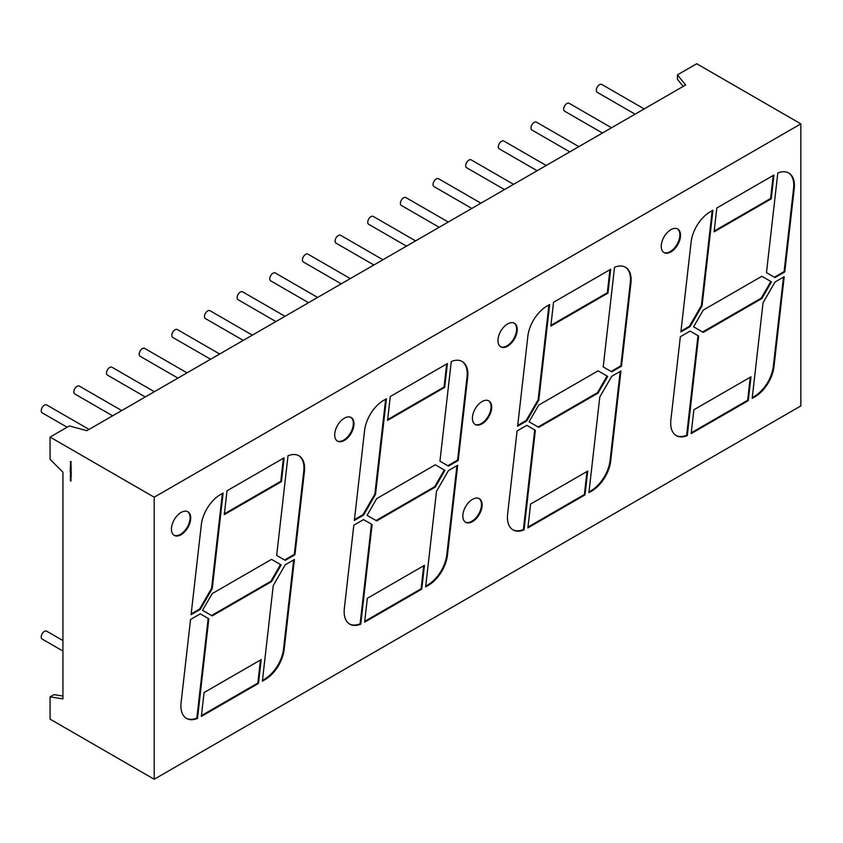 <?xml version="1.0" encoding="UTF-8"?>
<svg xmlns="http://www.w3.org/2000/svg" width="843" height="843" viewBox="0 0 843 843"><rect width="100%" height="100%" fill="white"/><g stroke="black" fill="none" stroke-linecap="round" stroke-linejoin="round"><path stroke-width="1.26" d="M181.076 534.725A13.636 7.872 120 0 0 189.991 522.713A13.636 7.872 120 0 0 187.894 511.785A13.636 7.872 120 0 0 181.076 512.46A13.636 7.872 120 0 0 172.172 524.472A13.636 7.872 120 0 0 174.259 535.4A13.636 7.872 120 0 0 181.076 534.725M173.943 535.2A13.636 7.872 120 0 0 180.434 534.357A13.636 7.872 120 0 0 189.253 522.628A13.636 7.872 120 0 0 187.567 511.606M344.344 440.467A13.636 7.872 120 0 0 353.249 428.444A13.636 7.872 120 0 0 351.162 417.527A13.636 7.872 120 0 0 344.344 418.202A13.636 7.872 120 0 0 335.44 430.215A13.636 7.872 120 0 0 337.527 441.142A13.636 7.872 120 0 0 344.344 440.467M337.211 440.942A13.636 7.872 120 0 0 343.702 440.088A13.636 7.872 120 0 0 352.522 428.37A13.636 7.872 120 0 0 350.836 417.348M670.88 251.941A13.636 7.872 120 0 0 679.785 239.928A13.636 7.872 120 0 0 677.698 229.001A13.636 7.872 120 0 0 670.88 229.675A13.636 7.872 120 0 0 661.976 241.688A13.636 7.872 120 0 0 664.063 252.615A13.636 7.872 120 0 0 670.88 251.941M663.747 252.415A13.636 7.872 120 0 0 670.238 251.572A13.636 7.872 120 0 0 679.058 239.844A13.636 7.872 120 0 0 677.372 228.822M472.48 521.627A13.636 7.872 120 0 0 481.395 509.615A13.636 7.872 120 0 0 479.298 498.687A13.636 7.872 120 0 0 472.48 499.362A13.636 7.872 120 0 0 463.576 511.374A13.636 7.872 120 0 0 465.663 522.302A13.636 7.872 120 0 0 472.48 521.627M465.357 522.102A13.636 7.872 120 0 0 471.838 521.259A13.636 7.872 120 0 0 480.658 509.53A13.636 7.872 120 0 0 478.972 498.508M482.048 423.839A13.636 7.872 120 0 0 490.963 411.827A13.636 7.872 120 0 0 488.866 400.899A13.636 7.872 120 0 0 482.048 401.574A13.636 7.872 120 0 0 473.144 413.586A13.636 7.872 120 0 0 475.231 424.514A13.636 7.872 120 0 0 482.048 423.839M474.915 424.314A13.636 7.872 120 0 0 481.406 423.471A13.636 7.872 120 0 0 490.226 411.753A13.636 7.872 120 0 0 488.54 400.731M507.612 346.199A13.636 7.872 120 0 0 516.517 334.186A13.636 7.872 120 0 0 514.43 323.259A13.636 7.872 120 0 0 507.612 323.933A13.636 7.872 120 0 0 498.708 335.957A13.636 7.872 120 0 0 500.795 346.873A13.636 7.872 120 0 0 507.612 346.199M500.479 346.684A13.636 7.872 120 0 0 506.97 345.83A13.636 7.872 120 0 0 515.79 334.113A13.636 7.872 120 0 0 514.104 323.09M62.93 651.049L42.15 639.047A4.542 2.624 -60 0 1 41.455 635.401A4.542 2.624 -60 0 1 44.426 631.396A4.542 2.624 -60 0 1 46.692 631.175L62.93 640.554M89.073 429.414L46.692 404.946A4.542 2.624 120 0 0 44.426 405.167A4.542 2.624 120 0 0 41.455 409.171A4.542 2.624 120 0 0 42.15 412.817L67.134 427.243M121.729 410.562L79.347 386.094A4.542 2.624 120 0 0 77.071 386.315A4.542 2.624 120 0 0 74.11 390.32A4.542 2.624 120 0 0 74.806 393.966L112.635 415.81M154.385 391.71L112.003 367.242A4.542 2.624 120 0 0 109.727 367.464A4.542 2.624 120 0 0 106.755 371.468A4.542 2.624 120 0 0 107.461 375.114L145.291 396.958M187.041 372.859L144.659 348.391A4.542 2.624 120 0 0 142.383 348.612A4.542 2.624 120 0 0 139.411 352.616A4.542 2.624 120 0 0 140.107 356.262L177.947 378.107M219.686 354.007L177.304 329.539A4.542 2.624 120 0 0 175.038 329.761A4.542 2.624 120 0 0 172.067 333.765A4.542 2.624 120 0 0 172.762 337.411L210.602 359.255M252.342 335.156L209.96 310.688A4.542 2.624 120 0 0 207.694 310.909A4.542 2.624 120 0 0 204.723 314.913A4.542 2.624 120 0 0 205.418 318.559L243.258 340.403M284.997 316.304L242.615 291.836A4.542 2.624 120 0 0 240.339 292.057A4.542 2.624 120 0 0 237.378 296.062A4.542 2.624 120 0 0 238.074 299.708L275.903 321.552M317.653 297.453L275.271 272.974A4.542 2.624 120 0 0 272.995 273.206A4.542 2.624 120 0 0 270.023 277.21A4.542 2.624 120 0 0 270.719 280.856L308.559 302.7M350.309 278.59L307.927 254.122A4.542 2.624 120 0 0 305.651 254.354A4.542 2.624 120 0 0 302.679 258.358A4.542 2.624 120 0 0 303.375 261.994L341.215 283.849M373.87 264.987L336.03 243.142A4.542 2.624 -60 0 1 335.335 239.507A4.542 2.624 -60 0 1 338.306 235.503A4.542 2.624 -60 0 1 340.572 235.271L382.954 259.739M406.516 246.135L368.686 224.291A4.542 2.624 -60 0 1 367.991 220.655A4.542 2.624 -60 0 1 370.952 216.651A4.542 2.624 -60 0 1 373.228 216.419L415.61 240.887M439.171 227.283L401.342 205.439A4.542 2.624 -60 0 1 400.636 201.804A4.542 2.624 -60 0 1 403.607 197.799A4.542 2.624 -60 0 1 405.883 197.568L448.265 222.036M471.827 208.432L433.987 186.588A4.542 2.624 -60 0 1 433.291 182.952A4.542 2.624 -60 0 1 436.263 178.937A4.542 2.624 -60 0 1 438.539 178.716L480.921 203.184M504.483 189.58L466.643 167.736A4.542 2.624 -60 0 1 465.947 164.1A4.542 2.624 -60 0 1 468.919 160.086A4.542 2.624 -60 0 1 471.184 159.864L513.566 184.332M537.139 170.729L499.298 148.884A4.542 2.624 -60 0 1 498.603 145.238A4.542 2.624 -60 0 1 501.574 141.234A4.542 2.624 -60 0 1 503.84 141.013L546.222 165.481M569.784 151.877L531.954 130.033A4.542 2.624 -60 0 1 531.259 126.387A4.542 2.624 -60 0 1 534.22 122.383A4.542 2.624 -60 0 1 536.496 122.161L578.878 146.629M602.439 133.025L564.599 111.181A4.542 2.624 -60 0 1 563.904 107.535A4.542 2.624 -60 0 1 566.875 103.531A4.542 2.624 -60 0 1 569.151 103.31L611.533 127.778M635.095 114.174L597.255 92.33A4.542 2.624 -60 0 1 596.559 88.684A4.542 2.624 -60 0 1 599.531 84.679A4.542 2.624 -60 0 1 601.807 84.458L644.189 108.926M683.157 86.429L677.435 79.337L677.435 74.879L685.612 85.006L86.892 430.668L69.358 425.947L50.074 437.085L154.206 497.201L800.85 123.868L800.85 405.915L154.206 779.248L154.206 497.201M50.074 437.085L50.074 459.351L62.93 472.175L62.93 698.879L50.074 696.866L50.074 719.132L154.206 779.248M62.93 696.055L53.931 694.632L50.074 696.866M276.673 555.432L288 455.8A27.271 15.743 -60 0 1 298.959 455.789A27.271 15.743 -60 0 1 304.418 471.479L294.945 554.747L285.219 560.363L276.673 555.432M262.373 681.176L265.081 679.606A27.271 15.743 120 0 0 284.175 649.416L294.407 559.51L285.219 564.821L273.248 585.548L262.373 681.176M439.941 461.163L451.268 361.542A27.271 15.743 -60 0 1 462.227 361.521A27.271 15.743 -60 0 1 467.686 377.211L458.213 460.489L448.487 466.105L439.941 461.163M425.641 586.918L428.349 585.348A27.271 15.743 120 0 0 447.443 555.158L457.675 465.252L448.487 470.552L436.516 491.29L425.641 586.918M201.361 716.402L258.485 683.42L261.193 659.595L204.069 692.567L201.361 716.402M444.693 387.39L447.401 363.554L390.277 396.537L387.569 420.372L444.693 387.39L444.05 387.021L446.674 363.976M607.961 293.132L610.669 269.296L553.545 302.279L550.837 326.104L607.961 293.132L607.318 292.753L550.932 325.314M527.897 527.876L585.01 494.904L587.729 471.068L530.605 504.051L527.897 527.876M610.711 460.9L620.943 370.994L611.755 376.294L599.784 397.021L588.909 492.649L591.617 491.09A27.271 15.743 120 0 0 610.711 460.9L610.069 460.52L620.206 371.415M766.477 272.647L777.804 173.015A27.271 15.743 -60 0 1 788.753 173.005A27.271 15.743 -60 0 1 794.222 188.695L784.749 271.962L775.023 277.579L766.477 272.647M752.177 398.391L754.885 396.821A27.271 15.743 120 0 0 773.979 366.631L784.201 276.725L775.023 282.036L763.052 302.763L752.177 398.391M691.112 242.015L680.891 331.921L690.08 326.62L702.05 305.883L712.925 210.265L710.206 211.825A27.271 15.743 -60 0 0 691.112 242.015M691.165 433.618L748.278 400.636L750.987 376.81L693.873 409.782L691.165 433.618M680.354 336.694L670.88 419.962A27.271 15.743 120 0 0 676.339 435.652A27.271 15.743 120 0 0 687.287 435.631L698.626 336.009L690.08 331.078L680.354 336.694M771.229 198.864L773.937 175.038L716.813 208.01L714.105 231.846L771.229 198.864L770.586 198.495L773.2 175.46M703.241 332.374L693.599 326.81L703.241 310.108L761.851 276.272L771.493 281.836L761.851 298.538L703.241 332.374M603.209 366.905L614.536 267.284A27.271 15.743 -60 0 1 625.485 267.263A27.271 15.743 -60 0 1 630.954 282.953L621.481 366.22L611.755 371.837L603.209 366.905M517.086 430.952L507.612 514.219A27.271 15.743 120 0 0 513.071 529.91A27.271 15.743 120 0 0 524.03 529.899L535.358 430.267L526.812 425.336L517.086 430.952M527.844 336.283L517.623 426.189L526.812 420.878L538.782 400.151L549.657 304.523L546.949 306.083A27.271 15.743 -60 0 0 527.844 336.283M598.066 393.101L607.708 376.399L598.066 370.836L538.73 405.093L529.088 421.795L538.73 427.359L598.066 393.101L597.424 392.733L607.065 376.031L607.708 376.399M364.629 622.145L421.742 589.162L424.461 565.326L367.337 598.309L364.629 622.145M281.425 481.648L284.133 457.823L227.02 490.795L224.301 514.63L281.425 481.648L280.782 481.279L224.396 513.83M444.956 470.362L435.315 464.799L376.705 498.634L367.063 515.336L376.705 520.9L435.315 487.064L444.956 470.362L435.315 464.799M353.818 525.21L344.344 608.488A27.271 15.743 120 0 0 349.803 624.178A27.271 15.743 120 0 0 360.762 624.157L372.09 524.525L363.544 519.594L353.818 525.21M364.576 430.541L354.355 520.447L363.544 515.147L375.514 494.409L386.389 398.781L383.681 400.351A27.271 15.743 -60 0 0 364.576 430.541M281.172 564.926L271.53 559.362L212.194 593.62L202.552 610.321L212.194 615.885L271.53 581.628L281.172 564.926L271.53 559.362M190.55 619.479L181.076 702.746A27.271 15.743 120 0 0 186.535 718.436A27.271 15.743 120 0 0 197.494 718.415L208.822 618.794L200.276 613.862L190.55 619.479M201.319 524.799L191.087 614.705L200.276 609.405L212.246 588.667L223.121 493.05L220.413 494.609A27.271 15.743 -60 0 0 201.319 524.799M71.012 478.929L70.749 479.551L70.359 478.877L71.012 478.929M71.086 475.484L70.57 474.915M70.96 475.557L70.696 474.841M71.128 473.819L70.369 473.387L71.033 473.871M71.065 472.238L70.085 471.416L71.139 472.017M70.369 469.298L71.423 469.804L70.749 470.32L70.464 469.245M70.369 467.075L71.139 467.96L70.369 467.075M70.369 462.87L71.128 462.944L70.58 463.007L71.128 464.272L70.369 462.891M70.369 461.532L71.128 461.606L70.58 461.669L71.128 462.933L70.369 461.553M70.369 464.208L71.128 464.282L70.58 464.345L71.128 465.61L70.369 464.23M70.369 465.789L71.402 467.127L70.369 465.789M70.369 466.716L71.128 467.254L70.369 466.716M71.065 469.161L70.085 468.339L71.139 468.94M70.369 470.289L71.107 471.132L70.369 470.289M70.369 470.794L71.128 471.332L70.369 470.794M70.369 472.27L71.423 472.986L70.369 473.028L71.044 473.081L70.369 472.27M70.78 474.093L71.402 475.21L70.454 474.282M70.907 474.778L70.559 473.987M71.402 476.811L70.369 476.78L70.369 475.652L71.402 476.811M71.139 478.297L70.359 477.844L71.075 478.392M70.369 479.551L71.139 480.995L70.369 480.847L71.044 480.921L70.369 479.551M800.85 123.868L696.718 63.752L677.435 74.879M71.128 461.637L70.58 461.669M71.128 462.976L70.58 463.007M71.128 464.314L70.58 464.345M70.369 466.579L70.938 466.284M70.749 469.066L70.749 468.371L71.128 468.845M71.17 469.962L70.454 469.699M70.749 472.143L70.749 471.448L71.128 471.922M71.339 476.738L70.369 476.78M70.749 479.446L70.454 478.929L71.128 479.224M691.249 432.828L747.636 400.267L750.259 377.232M747.636 400.267L748.278 400.636M712.187 210.687L701.408 305.514L702.05 305.883M680.986 331.13L689.437 326.252L701.408 305.514M689.437 326.252L690.08 326.62M698.626 336.009L690.08 331.078M697.983 335.64L686.645 435.262L687.287 435.631M676.023 435.462A27.271 15.743 120 0 0 686.645 435.262M770.586 198.495L714.2 231.045M761.851 298.538L761.208 298.169L770.85 281.467L761.851 276.272M770.85 281.467L771.493 281.836M761.208 298.169L702.598 332.005M752.262 397.601L754.243 396.452A27.271 15.743 120 0 0 773.337 366.262L783.474 277.157M788.426 172.826A27.271 15.743 -60 0 1 793.579 188.316L794.222 188.695M774.38 277.21L784.106 271.594L793.579 188.316M784.106 271.594L784.749 271.962M625.169 267.083A27.271 15.743 -60 0 1 630.311 282.584L630.954 282.953M611.112 371.468L620.838 365.851L630.311 282.584M620.838 365.851L621.481 366.22M588.994 491.859L590.975 490.721A27.271 15.743 120 0 0 610.069 460.52M527.981 527.086L584.368 494.525L586.991 471.49M584.368 494.525L585.01 494.904M535.358 430.267L526.812 425.336M534.715 429.898L523.387 529.52L524.03 529.899M512.755 529.72A27.271 15.743 120 0 0 523.387 529.52M548.919 304.945L538.14 399.782L538.782 400.151M517.718 425.388L526.169 420.509L538.14 399.782M526.169 420.509L526.812 420.878M607.318 292.753L609.932 269.718M597.424 392.733L538.087 426.99M607.065 376.031L598.066 370.836M364.713 621.344L421.1 588.793L423.723 565.758M421.1 588.793L421.742 589.162M444.05 387.021L387.664 419.572M201.445 715.612L257.842 683.051L260.455 660.016M257.842 683.051L258.485 683.42M280.782 481.279L283.406 458.244M425.736 586.117L427.707 584.979A27.271 15.743 120 0 0 446.801 554.789L456.938 465.673M461.901 361.341A27.271 15.743 -60 0 1 467.043 376.842L467.686 377.211M447.844 465.726L457.57 460.109L467.043 376.842M457.57 460.109L458.213 460.489M435.315 487.064L434.672 486.696L444.314 469.994M434.672 486.696L376.062 520.531M372.09 524.525L363.544 519.594M371.447 524.156L360.119 623.788L360.762 624.157M349.487 623.978A27.271 15.743 120 0 0 360.119 623.788M385.651 399.203L374.872 494.04L375.514 494.409M354.45 519.657L362.901 514.767L374.872 494.04M362.901 514.767L363.544 515.147M262.468 680.385L264.439 679.237A27.271 15.743 120 0 0 283.533 649.047L293.67 559.931M298.633 455.61A27.271 15.743 -60 0 1 303.775 471.1L304.418 471.479M284.576 559.994L294.302 554.378L303.775 471.1M294.302 554.378L294.945 554.747M271.53 581.628L270.888 581.249L280.529 564.557M270.888 581.249L211.551 615.516M208.822 618.794L200.276 613.862M208.179 618.425L196.851 718.046L197.494 718.415M186.219 718.247A27.271 15.743 120 0 0 196.851 718.046M222.383 493.471L211.604 588.298L212.246 588.667M191.182 613.915L199.633 609.036L211.604 588.298M199.633 609.036L200.276 609.405M754.243 396.452L754.885 396.821M773.337 366.262L773.979 366.631M590.975 490.721L591.617 491.09M427.707 584.979L428.349 585.348M446.801 554.789L447.443 555.158M264.439 679.237L265.081 679.606M283.533 649.047L284.175 649.416"/></g></svg>
